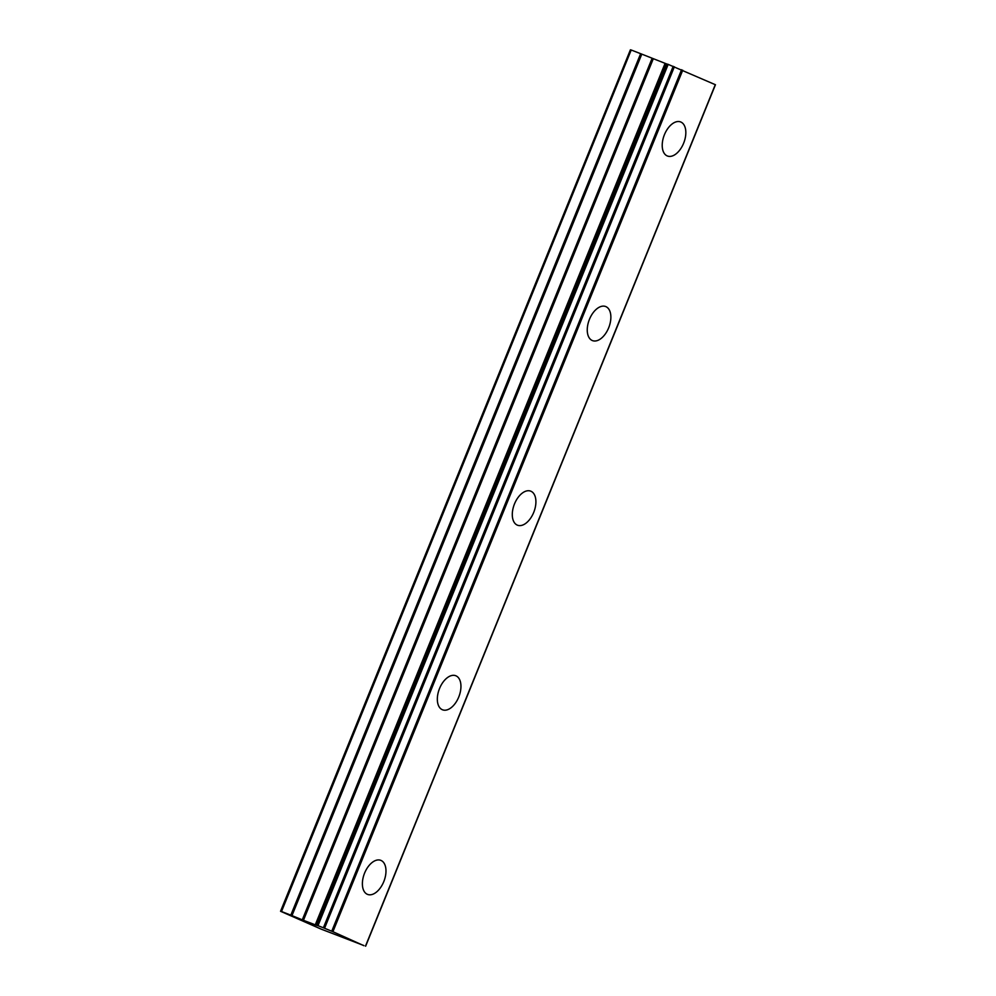 <?xml version="1.0" encoding="UTF-8"?>
<svg xmlns="http://www.w3.org/2000/svg" width="996" height="996" viewBox="0 0 996 996"><rect width="100%" height="100%" fill="white"/><g stroke="black" fill="none" stroke-linecap="round" stroke-linejoin="round"><path stroke-width="1.49" d="M683.63 143.225A18.264 10.495 111.2 0 0 680.629 121.935A18.264 10.495 111.2 0 0 664.419 134.709A18.264 10.495 111.2 0 0 667.407 155.999A18.264 10.495 111.2 0 0 683.63 143.225M383.784 881.622A18.264 10.495 111.2 0 0 380.796 860.345A18.264 10.495 111.2 0 0 364.586 873.119A18.264 10.495 111.2 0 0 367.574 894.408A18.264 10.495 111.2 0 0 383.784 881.622M458.745 697.026A18.264 10.495 111.2 0 0 455.757 675.736A18.264 10.495 111.2 0 0 439.535 688.51A18.264 10.495 111.2 0 0 442.535 709.799A18.264 10.495 111.2 0 0 458.745 697.026M533.707 512.43A18.264 10.495 111.2 0 0 530.706 491.14A18.264 10.495 111.2 0 0 514.496 503.914A18.264 10.495 111.2 0 0 517.497 525.203A18.264 10.495 111.2 0 0 533.707 512.43M608.668 327.821A18.264 10.495 111.2 0 0 605.668 306.531A18.264 10.495 111.2 0 0 589.458 319.305A18.264 10.495 111.2 0 0 592.446 340.595A18.264 10.495 111.2 0 0 608.668 327.821M363.914 945.565L321.235 929.156L280.548 911.278L630.406 49.812L631.203 50.024L281.507 911.527L631.203 50.024M641.798 54.133L666.175 63.769L316.367 925.247L303.431 920.304L291.977 915.61L641.798 54.133L631.315 50.049M715.277 84.672L667.781 64.217L317.961 925.695L668.179 64.367M667.718 64.342L666.175 63.769M681.563 69.732L331.755 931.21L324.559 928.26L674.367 66.782M673.196 66.309L323.389 927.786L324.559 928.26M323.389 927.786L318.371 925.832M318.048 925.732L316.641 925.346L666.448 63.869M640.64 53.672L290.832 915.15L291.977 915.61M290.832 915.15L281.507 911.527M281.395 911.502L280.548 911.278M363.876 945.677L332.913 931.696L682.721 70.218M331.755 931.21L332.913 931.696M303.444 920.304L653.252 58.826M665.714 63.644L315.906 925.122M280.598 911.29L630.406 49.812M715.29 84.648L365.482 946.125M652.094 58.366L302.286 919.843M665.067 63.42L315.259 924.886M667.781 64.217L317.961 925.695M715.452 84.722L365.644 946.2"/></g></svg>
